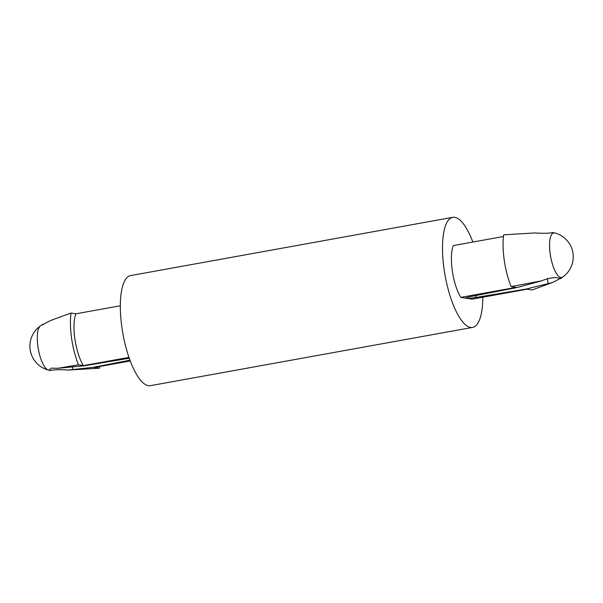 <?xml version="1.0" encoding="UTF-8"?>
<svg xmlns="http://www.w3.org/2000/svg" width="603" height="603" viewBox="0 0 603 603"><rect width="100%" height="100%" fill="white"/><g stroke="black" fill="none" stroke-linecap="round" stroke-linejoin="round"><path stroke-width="0.9" d="M503.452 236.512L453.335 245.572A31.25 9.972 79.8 0 0 460.798 297.377L516.025 287.397L511.133 286.606A41.125 13.115 79.8 0 1 503.671 234.801L534.71 232.954C543.416 233.527 549.491 233.369 552.928 232.494L554.76 232.954A22.643 7.221 79.8 0 0 550.2 253.984A22.643 7.221 79.8 0 0 562.727 277.048L560.443 278.654M475.669 295.606L475.94 297.475A8.223 0.867 -8.2 0 1 466.39 298.281A8.223 0.867 -8.2 0 1 465.923 298.063A8.223 0.867 -8.2 0 1 470.513 296.608L517.027 287.556L541.607 280.825L511.133 286.606M460.798 297.377L471.983 299.178L527.21 289.191L532.102 289.975L552.356 282.551C559.2 279.166 561.597 277.787 559.546 278.413C555.762 276.845 549.785 277.651 541.607 280.825M560.428 278.631L559.546 278.413M552.356 282.551L526.215 289.033L475.94 297.475M43.589 324.587C41.547 325.213 43.944 323.834 50.78 320.449L71.041 313.025A41.125 13.115 79.8 0 0 71.614 338.419A41.125 13.115 79.8 0 0 78.503 364.83L57.684 368.32L51.376 368.132L49.25 369.843L50.207 370.506C53.652 369.631 59.727 369.473 68.433 370.046L93.586 367.257L129.984 360.172M68.433 370.046L99.472 368.199A41.125 13.115 79.8 0 0 99.683 366.488M129.291 358.235L84.39 365.78L57.684 368.32M472.858 242.044A55.928 17.841 79.8 0 0 452.702 217.336L130.534 275.594A55.928 17.841 79.8 0 0 121.934 327.648A55.928 17.841 79.8 0 0 150.433 385.664L472.609 327.406A55.928 17.841 79.8 0 0 482.837 297.211M452.702 217.336A55.928 17.841 79.8 0 0 444.102 269.39A55.928 17.841 79.8 0 0 472.609 327.406M120.306 305.789L75.933 313.809A31.25 9.972 79.8 0 0 83.395 365.622L128.989 357.375M99.472 368.199L94.581 367.415L130.286 360.956M84.39 365.78L78.503 364.83M94.581 367.415L93.586 367.257M527.21 289.191L526.215 289.033M517.027 287.556L516.025 287.397M75.933 313.809L71.041 313.025M547.403 278.443L548.15 283.666M48.383 370.046A24.678 24.678 0 0 1 40.409 325.952A22.643 7.221 79.8 0 0 37.921 346.604A22.643 7.221 79.8 0 0 48.383 370.046L49.959 370.453M72.443 366.888L72.835 369.609M40.409 325.952L42.7 324.346M562.727 277.048A24.678 24.678 0 0 0 554.76 232.954"/></g></svg>
